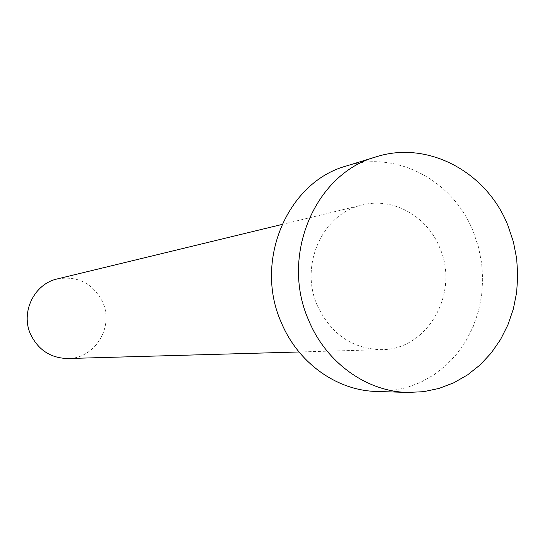 <?xml version="1.0" encoding="UTF-8"?>
<svg xmlns="http://www.w3.org/2000/svg" width="545" height="545" viewBox="0 0 545 545"><rect width="100%" height="100%" fill="white"/><g stroke="black" fill="none" stroke-linecap="round" stroke-linejoin="round"><path stroke-width="0.41" stroke-dasharray="2.73 2.04" d="M57.3 278.931C77.799 275.606 92.902 283.305 102.617 302.025C114.348 326.748 95.014 358.644 67.955 358.521M317.388 305.663C299.11 265.211 322.824 213.156 362.384 204.961C393.17 197.018 427.266 216.263 439.74 247.757C459.878 292.454 427.954 349.836 381.752 349.645C352.567 349.018 331.115 334.358 317.388 305.663M346.259 166.021C396.181 149.855 453.249 180.463 473.36 231.843L478.524 247.246L481.651 263.228L482.686 279.483L481.596 295.683L478.408 311.515L473.176 326.673L465.989 340.836L456.982 353.725L446.328 365.075L434.222 374.647L420.904 382.215L406.638 387.624L391.719 390.731L376.438 391.453M281.956 224.465L362.384 204.961M299.028 351.981L381.752 349.645"/><path stroke-width="0.82" d="M299.028 351.981L67.955 358.521C50.903 358.194 38.477 350.197 30.683 334.521C20.294 312.455 34.151 283.822 57.3 278.931L281.956 224.465M407.646 392.448L376.438 391.453C336.905 390.595 298.108 363.024 281.384 322.708C253.554 261.219 287.324 182.03 346.259 166.021L376.105 156.858C427.948 140.072 487.141 172.152 508.035 225.8L513.404 241.878L516.667 258.568L517.75 275.532L516.64 292.447L513.349 308.974L507.94 324.786L500.508 339.576L491.181 353.037L480.145 364.884L467.596 374.878L453.794 382.788L438.998 388.442L423.506 391.692L407.646 392.448C366.594 391.562 326.223 362.745 308.797 320.562C279.796 256.232 314.894 173.446 376.105 156.858"/></g></svg>

